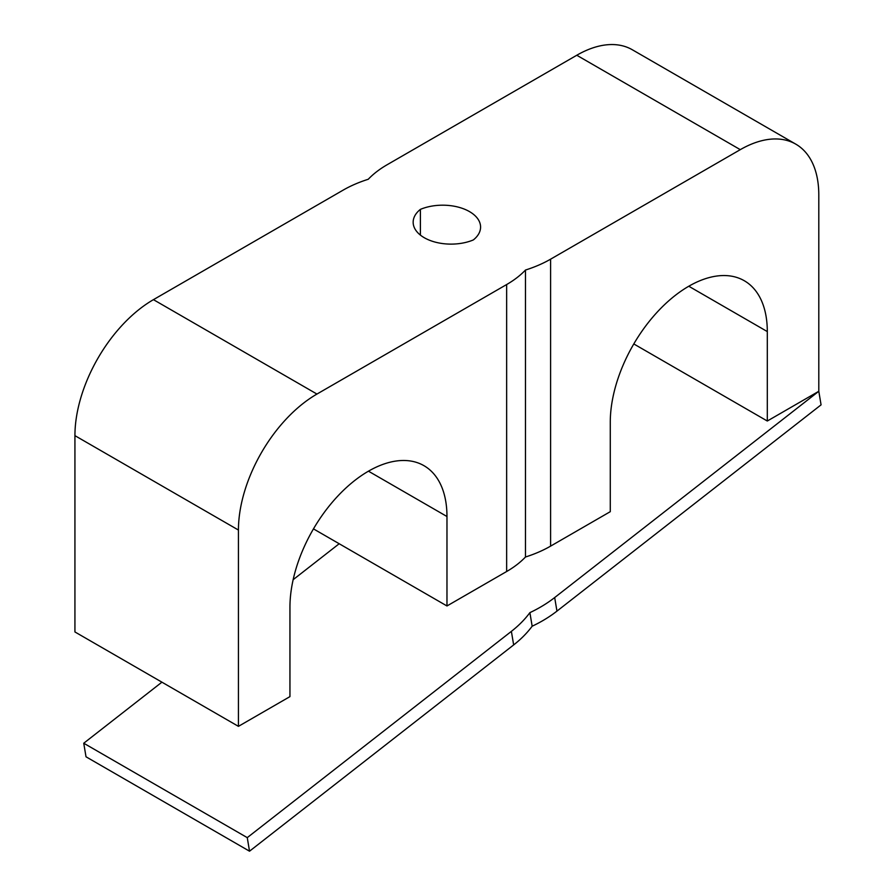 <?xml version="1.0" encoding="UTF-8"?>
<svg xmlns="http://www.w3.org/2000/svg" width="896" height="896" viewBox="0 0 896 896"><rect width="100%" height="100%" fill="white"/><g stroke="black" fill="none" stroke-linecap="round" stroke-linejoin="round"><path stroke-width="1.34" d="M532.157 626.214L529.894 612.64A111.037 74.267 170.5 0 1 511.381 631.366L513.654 644.93A111.037 74.267 -9.5 0 0 532.157 626.214A111.037 74.267 -9.5 0 0 556.954 611.117L554.68 597.554A111.037 74.267 170.5 0 1 529.894 612.64M554.68 597.554L818.798 391.283L821.072 404.858L556.954 611.117M513.654 644.93L249.525 851.2L247.262 837.637L511.381 631.366M161.918 682.17L83.742 743.232L86.016 756.795L249.525 851.2M83.742 743.232L247.262 837.637M339.192 543.738L293.149 579.69M525.482 270.043L525.482 557.01A111.037 64.109 0 0 0 550.603 546.123L550.603 259.168A111.037 64.109 180 0 1 525.482 270.043A111.037 64.109 180 0 1 506.643 284.547L506.643 571.514A111.037 64.109 0 0 0 525.482 557.01M506.643 571.514L446.97 605.965L446.97 516.51A111.037 64.109 120 0 0 423.976 465.685A111.037 64.109 120 0 0 338.408 495.432A111.037 64.109 120 0 0 289.946 607.163L289.946 696.618L238.437 726.354L238.437 530.051A111.037 64.109 -60 0 1 316.949 394.061L506.643 284.547M313.466 528.886L446.97 605.965M550.603 259.168L740.286 149.654A111.037 64.109 -60 0 1 795.805 144.155L632.296 49.75A111.037 64.109 120 0 0 576.778 55.25L387.094 164.763A111.037 64.109 180 0 0 368.245 179.267A111.037 64.109 180 0 0 343.123 190.142L153.44 299.656A111.037 64.109 120 0 0 74.928 435.646L74.928 631.949L238.437 726.354M795.805 144.155A111.037 64.109 -60 0 1 818.798 194.981L818.798 391.283L767.301 421.019L767.301 331.576A111.037 64.109 120 0 0 744.296 280.739A111.037 64.109 120 0 0 658.739 310.486A111.037 64.109 120 0 0 610.277 422.229L610.277 511.672L550.603 546.123M420.392 209.373A37.901 21.885 180 0 1 459.883 207.57A37.901 21.885 180 0 1 480.581 227.069A37.901 21.885 180 0 1 473.334 239.938A37.901 21.885 180 0 1 433.843 241.73A37.901 21.885 180 0 1 413.157 222.23A37.901 21.885 180 0 1 420.392 209.373L420.392 235.099M767.301 421.019L633.797 343.941M368.458 471.184L446.97 516.51M74.928 435.646L238.437 530.051M153.44 299.656L316.949 394.061M740.286 149.654L576.778 55.25M767.301 331.576L688.789 286.238"/></g></svg>
